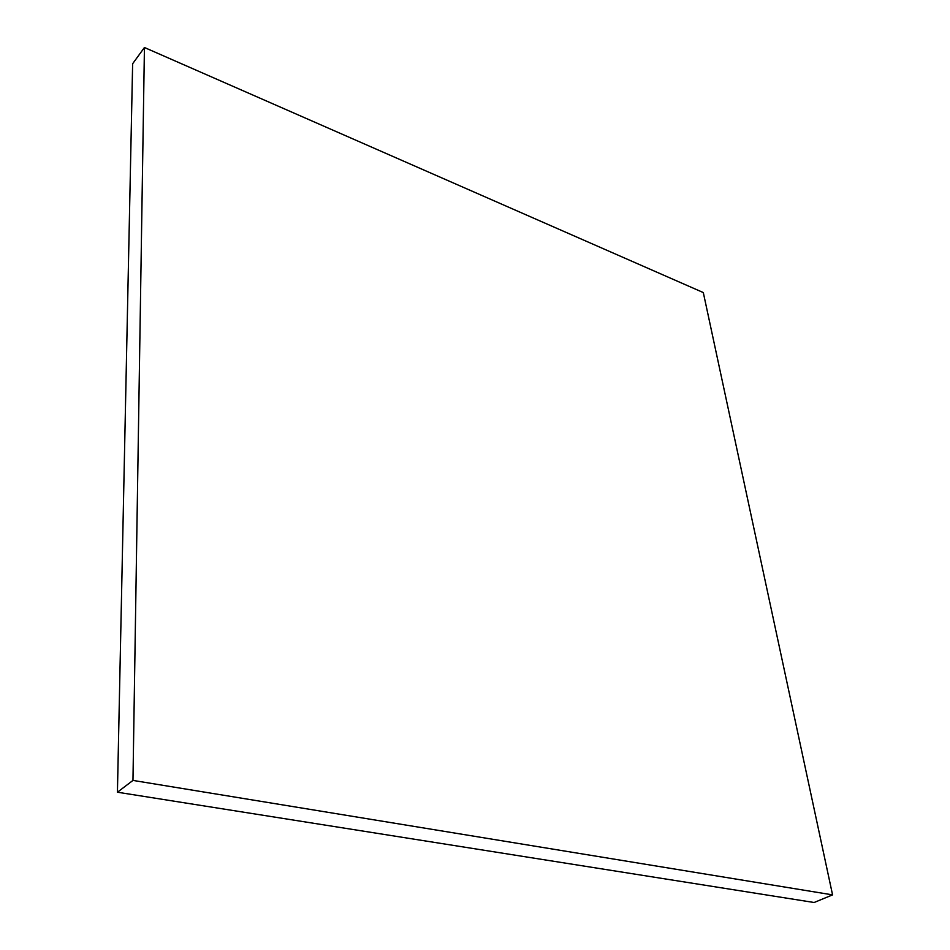 <?xml version="1.0" encoding="UTF-8"?>
<svg xmlns="http://www.w3.org/2000/svg" width="950" height="950" viewBox="0 0 950 950"><rect width="100%" height="100%" fill="white"/><g stroke="black" fill="none" stroke-linecap="round" stroke-linejoin="round"><path stroke-width="1.43" d="M132.632 63.745L144.436 47.5L132.964 780.413L117.432 792.217L132.632 63.745L117.432 792.217L132.964 780.413L832.568 894.876L814.114 902.5L117.432 792.217L814.114 902.5L832.568 894.876L703.309 292.564L144.436 47.5L132.632 63.745M144.436 47.5L132.964 780.413L832.568 894.876L703.309 292.564L144.436 47.5"/></g></svg>
